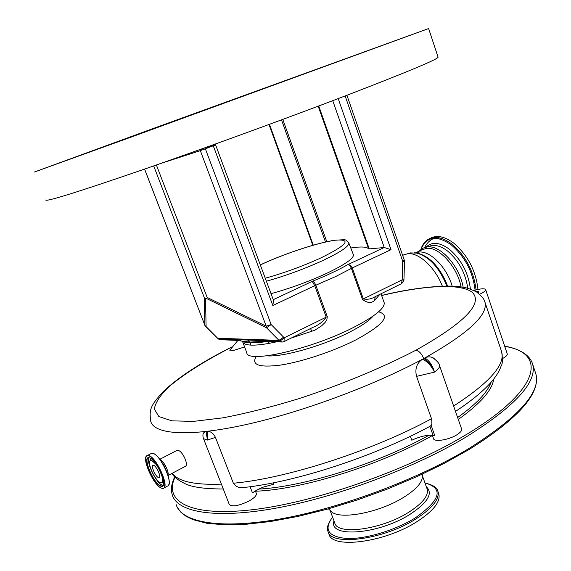 <?xml version="1.0" encoding="UTF-8"?>
<svg xmlns="http://www.w3.org/2000/svg" width="571" height="571" viewBox="0 0 571 571"><rect width="100%" height="100%" fill="white"/><g stroke="black" fill="none" stroke-linecap="round" stroke-linejoin="round"><path stroke-width="0.86" d="M477.977 289.461C475.857 270.647 467.763 255.194 453.702 243.118C445.516 237.015 438.25 235.152 431.919 237.543L430.498 238.221M461.068 286.956C457.357 266.85 438.963 246.565 426.63 248.364L422.083 249.734M378.602 311.809C391.035 315.456 383.519 324.785 356.054 339.795L353.777 340.944C331.451 352.022 301.017 362.028 280.254 365.126C258.998 367.76 251.004 364.862 256.272 356.425M244.602 346.94L233.225 350.565C230.67 351.072 229.571 350.901 229.935 350.052L237.907 340.402M231.912 346.997C205.16 360.694 183.02 374.59 168.302 387.338C159.959 395.56 155.305 402.826 154.348 409.129L158.888 416.573L171.914 420.848L193.448 421.391L222.84 417.851C245.923 413.454 271.204 407.08 298.69 398.736C340.509 385.032 382.049 367.788 416.066 350.137C464.159 323.036 483.016 303.893 472.638 292.702C461.761 283.13 425.374 285.179 381.635 295.521M266.871 355.826C281.896 357.318 320.781 346.511 347.318 333.271L349.352 332.258C361.393 326.112 369.33 320.702 373.156 316.027M242.775 342.136L246.779 352.678C246.751 363.884 311.416 349.202 353.77 327.311C374.94 316.327 385.075 308.112 384.169 302.673L384.04 302.316M379.851 294.358L374.569 300.425C371.393 303.458 367.36 303.108 362.478 299.375L351.408 268.399C350.38 266.015 349.138 264.78 347.675 264.694C349.659 264.509 351.186 265.601 352.264 267.956L363.327 298.918L402.141 279.847L403.904 280.39L403.983 279.205L402.198 278.976L402.705 261.197L345.141 95.957M281.653 342.008L263.588 341.344L261.889 340.559L279.876 341.208L284.222 337.782L326.212 317.155L314.742 285.693L312.216 281.367C313.586 281.503 314.785 282.788 315.82 285.222L327.283 316.669L326.848 319.817L325.027 322.515L321.552 325.891L314.785 330.245L291.174 338.089M273.523 300.389L272.838 305.506L213.283 145.783L215.574 144.813L273.552 300.474M160.801 125.763L56.964 163.806L140.487 133.65L406.288 36.665L160.801 125.763M153.071 128.554L428.614 28.55L128.803 137.946L34.431 172.021L153.071 128.554M438.064 57.086L438.1 57.179C438.021 59.141 408.722 71.418 350.209 94.015C289.633 117.276 203.997 148.524 141.28 170.237C77.485 192.156 45.637 202.077 45.73 199.986M206.773 298.633L207.18 297.455L266.222 326.198L266.543 327.783L206.773 298.633L205.531 298.676L206.102 326.833L204.882 325.391L204.247 297.562L205.531 298.676M156.39 164.976L207.18 297.455M153.706 165.918L204.247 297.562M212.99 144.884L213.283 145.783L205.374 148.817L271.168 324.564L266.543 327.783L278.969 340.373L217.672 338.246L218.522 339.003L234.096 339.559L236.444 340.337M404.489 261.475L402.705 261.197L404.268 260.026L404.489 261.475L403.983 279.205M205.753 326.726L217.672 338.246L204.825 325.327M261.889 340.559L234.096 339.559M263.588 341.344L249.691 342.115L247.678 340.052M338.189 98.612L390.999 249.641L384.24 247.514L332.743 100.682M318.746 105.97L369.244 248.906L368.58 248.828C366.732 246.722 360.801 246.451 350.787 248M369.244 248.906L384.24 247.514L347.675 264.694C338.453 270.004 326.633 275.557 312.216 281.367L273.252 299.675M217.323 338.132L220.806 339.752L235.852 340.316M235.88 340.316L249.691 342.115C254.316 343.078 259.862 342.857 266.343 341.444M327.283 316.669L326.212 317.155C322.958 321.737 318.532 325.142 312.929 327.361L284.137 341.558M402.198 278.976L401.57 283.651L375.154 296.67C371.571 298.976 367.631 299.725 363.327 298.918L362.478 299.375M271.018 293.672C290.246 288.369 308.94 281.524 327.097 273.145C345.07 264.509 353.842 258.392 353.413 254.794L353.313 254.545M240.284 340.566L241.876 341.115C243.489 342.229 246.101 342.564 249.691 342.115L251.019 345.105C255.494 345.319 261.632 344.713 269.426 343.299L268.177 341.508M242.504 341.579L242.825 342.236C243.796 343.949 246.529 344.905 251.019 345.105M310.553 328.532L311.802 331.494M374.569 300.425L375.254 296.627M484.679 301.381L484.95 302.18C488.298 314.978 467.877 333.778 423.703 358.588L424.81 357.988C427.579 356.547 430.298 356.475 432.982 357.781L434.217 358.552M490.882 382.606C487.334 392.527 476.25 404.168 457.635 417.544M432.297 435.23L433.475 438.564C434.046 442.197 448.299 440.055 456.479 435.038C460.276 432.725 462.003 430.741 461.653 429.085L439.534 365.59C439.898 367.26 438.214 369.444 434.488 372.128C432.504 365.312 429.278 360.594 424.81 357.988M422.597 359.18C427.465 361.579 431.426 365.897 434.488 372.128L416.566 376.368C414.724 368.823 416.737 363.092 422.597 359.18L423.703 358.588C373.641 385.639 300.888 412.612 244.731 424.867C188.451 437.15 154.356 434.353 150.773 421.498C149.217 410.057 149.681 406.481 163.135 391.649C178.416 377.138 201.37 362.221 231.983 346.897M172.128 473.323C178.445 481.546 194.875 485.15 221.405 484.137L229.256 504.407C232.204 507.112 238.914 505.92 249.377 500.831C254.373 497.905 256.707 495.464 256.372 493.508L256.308 493.337M215.431 437.379L207.466 440.048L207.28 431.376C210.692 431.283 213.404 433.282 215.431 437.379L233.368 483.23C235.88 486.756 239.27 488.191 243.553 487.527C295.778 482.11 374.619 456.372 430.141 426.23L431.155 425.381L431.904 423.525L431.697 419.292L416.566 376.368M207.466 440.048L203.526 438.706C202.198 434.61 203.048 432.211 206.06 431.519L207.466 440.048M221.405 484.137L203.526 438.706M273.088 482.873L273.609 484.229L262.674 487.291L256.686 490.154L252.468 492.866L250.084 486.728M206.06 431.519L207.28 431.376M431.155 425.381L434.752 435.566L433.054 435.316C427.058 434.817 419.978 436.451 411.805 440.227L410.385 436.258M176.717 450.519L177.788 450.333C182.356 450.533 189.258 465.301 185.154 466.436L168.067 475.472M156.447 464.744L151.536 460.255L149.873 460.89C147.404 464.344 155.94 481.71 160.601 482.702L160.658 482.716C162.956 483.03 163.313 480.497 161.729 475.108M153.606 465.386L153.071 465.386C150.701 465.893 155.683 477.013 158.545 477.599L159.109 477.613C161.493 477.12 156.447 465.893 153.606 465.386M429.007 435.238C378.309 463.502 303.715 486.835 258.692 489.09M502.566 358.531L503.158 358.21C506.142 356.49 507.512 355.062 507.276 353.92L507.255 353.856M473.93 290.525C480.718 288.591 484.629 288.276 485.657 289.597C485.821 290.525 484.372 291.802 481.317 293.43L479.676 294.229M477.249 291.417L478.726 291.71L478.198 293.044M477.884 291.481L475.807 291.503M476.314 291.795L478.726 291.71M328.396 508.84L330.823 511.009C337.746 520.395 378.402 513.172 403.333 497.534C415.046 490.239 421.377 483.63 422.319 477.706L422.84 473.916M328.182 531.979L328.925 533.935C331.508 549.309 384.697 542.578 417.08 521.58C433.446 510.917 440.691 501.702 438.813 493.936L438.621 493.408M424.631 247.421C428.978 239.435 434.752 236.465 441.94 238.521M476.086 289.918C473.802 271.246 465.715 255.951 451.825 244.024C443.638 237.914 436.387 236.044 430.056 238.428C425.645 240.334 422.576 243.995 420.841 249.413M475.086 290.189C472.867 271.732 464.887 256.593 451.147 244.773C436.558 234.917 426.516 236.415 421.034 249.27M426.152 247.05C432.011 241.512 439.727 242.225 449.306 249.184C461.354 259.584 468.391 272.888 470.418 289.119M467.792 288.312C465.529 273.095 458.798 260.676 447.614 251.062C440.719 245.858 434.61 244.267 429.278 246.279L428.1 246.843M452.196 286.171C446.829 267.371 430.184 250.569 418.964 252.054L415.488 252.896M447.635 286.071C440.162 267.492 430.099 256.515 417.437 253.124L415.795 252.939M442.354 286.15C435.131 267.364 418.821 252.368 407.744 253.717L403.005 255.109M390.999 249.641L352.264 267.956L335.498 276.635L314.742 285.693L272.838 305.506M202.691 148.581L213.176 145.484M201.199 149.117L201.599 150.194M283.587 337.197L278.969 340.373L279.876 341.208L282.331 342.036L283.994 341.629L284.222 337.782L271.168 324.564L266.222 326.198L200.328 150.63L160.001 163.713M205.374 148.817L200.328 150.63M144.606 169.08L204.882 325.391L144.57 169.095M269.469 124.321L313.265 245.166M325.491 242.004L281.503 119.881M282.773 119.41L326.79 241.711M368.58 248.828L318.175 106.185M348.738 242.711L348.838 242.953C349.181 246.315 340.373 252.239 322.422 260.726C304.222 268.998 285.536 275.829 266.379 281.217M265.265 278.22C283.866 273.059 302.145 266.421 320.088 258.306C346.461 245.344 351.957 239.27 336.569 240.084C321.059 241.783 288.298 252.275 264.266 263.11L260.312 264.93M276.6 341.822L269.426 343.299M242.825 342.236L242.654 341.851M446.9 286.071C439.249 267.406 429.071 256.386 416.359 253.017L414.403 252.817M416.066 350.137C419.25 351.065 421.798 353.884 423.703 358.588C428.371 361.093 431.962 365.604 434.488 372.128M453.617 406.01C489.326 382.877 505.349 364.805 501.666 351.793L501.388 350.965M233.368 483.23C286.942 478.419 372.563 450.797 431.512 418.721M429.892 426.359L433.054 435.316M167.967 475.143C169.423 472.153 163.27 460.09 160.03 459.562M168.766 484.836C169.794 482.502 169.216 478.384 167.039 472.488L163.67 464.666L162.364 463.031C158.852 457.471 155.762 454.259 153.092 453.388M163.813 488.048L167.638 486.007C174.084 484.708 160.458 454.487 152.9 453.36L151.122 453.567M161.843 488.219L163.427 488.255C169.823 486.984 156.161 456.714 148.646 455.544L147.268 455.551L145.926 457.342M161.593 488.126L161.622 488.141C171.043 491.945 157.125 457.35 148.553 455.801C139.588 452.832 153.064 486.049 161.622 488.134M149.359 457.792C141.465 455.144 153.314 484.365 160.822 486.164C169.066 489.461 156.875 459.177 149.359 457.792M149.374 457.828L148.396 457.878C142.978 459.055 154.327 484.429 160.915 485.914L162.257 485.942L163.349 484.586M149.081 457.814C145.862 461.975 156.54 483.823 162.421 485.114L163.035 485.236M161.193 482.802L163.477 482.938M151.179 458.777L150.544 459.541M168.002 485.821C169.958 484.044 169.637 479.604 167.039 472.488L162.364 463.031C158.852 457.457 155.733 454.223 152.999 453.338L151.508 453.367L147.268 455.551C140.816 457.078 153.927 486.292 161.7 488.226M255.487 491.21C301.267 489.768 380.15 465.237 432.404 435.545M458.292 419.435C480.468 403.511 492.259 390.121 493.651 379.251M175.026 477.17C163.549 501.16 189.258 516.905 251.49 509.832C313.422 502.901 404.796 471.275 463.78 436.073C541.001 390.514 547.789 352.935 504.743 346.383M174.747 476.885C171.45 483.423 170.643 489.49 172.314 495.1C177.517 512.237 215.017 519.16 275.593 508.226C336.034 497.327 413.304 468.484 465.179 437.572C515.206 406.374 537.668 381.842 532.572 363.977L532.243 362.985M176.168 504.657C181.549 522.251 219.193 529.681 279.769 519.046C340.202 508.454 417.308 479.647 468.977 448.478C518.796 417.008 541.08 392.099 535.819 373.755L535.498 372.777M330.031 510.296L334.756 522.85C336.933 535.569 381.435 529.717 408.679 512.28C422.547 503.365 428.728 495.671 427.201 489.197L422.533 476.157M334.035 520.938C327.847 538.246 378.402 534.677 410.121 514.264C427.893 502.459 433.296 493.301 426.337 486.785M332.593 517.105C323.364 529.76 328.282 536.904 347.346 538.532C366.032 539.103 395.596 530.166 415.36 517.84C440.691 499.918 443.895 488.284 424.96 482.93M332.579 517.069C327.84 523.8 326.291 528.546 327.932 531.308C330.488 546.604 383.669 539.802 416.088 518.839C432.468 508.204 439.734 499.018 437.871 491.296L437.657 490.71M418.928 251.254L422.668 248.235L427.315 246.893C440.805 244.995 459.719 266.521 463.174 287.292M423.261 249.17L415.617 252.839L417.437 253.124L410.428 252.91L402.619 255.287M384.169 302.673L381.021 293.78M215.36 144.028L215.574 144.813M428.614 28.55L438.1 57.179M346.925 95.278L404.268 260.026M401.727 283.573L403.904 280.39M312.808 245.294L269.02 124.485M218.193 338.91L220.178 339.731M260.305 264.894L264.13 263.138C287.134 252.789 318.004 242.704 334.592 240.255C348.467 239.506 344.427 239.063 348.838 242.953L353.413 254.794M455.501 411.42C471.946 400.585 484.372 390.229 492.773 380.357C499.025 372.078 499.482 370.194 501.281 365.633C502.58 364.077 502.708 359.466 501.666 351.793L484.95 302.18C484.251 301.395 485.835 299.675 476.514 291.917C470.083 288.876 465.329 287.284 462.239 287.134C451.233 284.644 418.229 286.385 381.614 295.464M439.534 365.59C439.677 363.963 437.493 361.357 432.982 357.781M171.978 473.409C173.82 476.935 178.309 480.418 185.454 483.873C192.591 487.277 205.167 488.976 223.19 488.976M255.373 490.917L256.372 493.508M176.946 450.398L159.823 459.291M148.396 457.878L149.445 457.885M162.585 485.771L162.257 485.942C167.617 485.307 155.876 458.77 149.488 457.892M149.873 460.89L150.551 459.527M161.736 488.234L163.427 488.255M507.276 353.92L485.657 289.597M477.741 291.453L475.672 291.424M177.224 507.212L180.75 512.101L185.975 516.241L192.862 519.61L206.681 523.229L224.439 524.842L245.858 524.299L270.526 521.509L297.826 516.455L327.012 509.232L357.182 500.01L387.381 489.062L416.652 476.749L444.067 463.474L468.82 449.663C518.589 418.529 540.93 393.226 535.819 373.755L532.572 363.977C529.41 353.42 516.184 348.053 504.678 346.176M430.056 238.428L431.919 237.543M438.813 493.936L437.871 491.296C437.514 487.848 433.211 485.05 424.945 482.895"/></g></svg>
